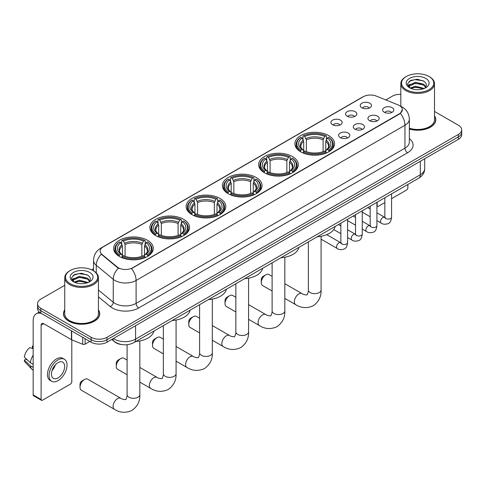 <?xml version="1.0" encoding="UTF-8"?>
<svg xmlns="http://www.w3.org/2000/svg" width="486" height="486" viewBox="0 0 486 486"><rect width="100%" height="100%" fill="white"/><g stroke="black" fill="none" stroke-linecap="round" stroke-linejoin="round"><path stroke-width="0.73" d="M183.738 219.356A19.835 11.451 0 0 0 162.124 216.871A19.835 11.451 0 0 0 149.876 227.454A19.835 11.451 0 0 0 155.69 235.552A19.835 11.451 0 0 0 177.305 238.031A19.835 11.451 0 0 0 189.546 227.454A19.835 11.451 0 0 0 183.738 219.356M292.493 156.565A19.835 11.451 0 0 0 270.878 154.08A19.835 11.451 0 0 0 258.637 164.663A19.835 11.451 0 0 0 264.445 172.761A19.835 11.451 0 0 0 286.06 175.239A19.835 11.451 0 0 0 298.307 164.663A19.835 11.451 0 0 0 292.493 156.565M256.244 177.493A19.835 11.451 0 0 0 234.629 175.015A19.835 11.451 0 0 0 222.381 185.591A19.835 11.451 0 0 0 228.195 193.689A19.835 11.451 0 0 0 249.81 196.174A19.835 11.451 0 0 0 262.051 185.591A19.835 11.451 0 0 0 256.244 177.493M219.988 198.428A19.835 11.451 0 0 0 198.373 195.943A19.835 11.451 0 0 0 186.132 206.52A19.835 11.451 0 0 0 191.94 214.618A19.835 11.451 0 0 0 213.554 217.102A19.835 11.451 0 0 0 225.802 206.52A19.835 11.451 0 0 0 219.988 198.428M147.483 240.284A19.835 11.451 0 0 0 125.868 237.806A19.835 11.451 0 0 0 113.627 248.382A19.835 11.451 0 0 0 119.434 256.48A19.835 11.451 0 0 0 141.049 258.965A19.835 11.451 0 0 0 153.29 248.382A19.835 11.451 0 0 0 147.483 240.284M328.749 135.637A19.835 11.451 0 0 0 307.134 133.152A19.835 11.451 0 0 0 294.887 143.728A19.835 11.451 0 0 0 300.7 151.826A19.835 11.451 0 0 0 322.315 154.311A19.835 11.451 0 0 0 334.556 143.728A19.835 11.451 0 0 0 328.749 135.637M347.217 116.263A5.613 3.238 180 0 1 346.105 115.346A5.613 3.238 180 0 1 347.964 111.318A5.613 3.238 180 0 1 355.157 111.677A5.613 3.238 180 0 1 356.268 115.346A5.613 3.238 180 0 1 347.217 116.263M354.476 116.597A3.366 1.944 0 0 0 353.571 115.65A3.366 1.944 0 0 0 350.254 115.158A3.366 1.944 0 0 0 347.903 116.597M332.558 124.726A5.613 3.238 180 0 1 331.446 123.809A5.613 3.238 180 0 1 333.305 119.781A5.613 3.238 180 0 1 340.498 120.145A5.613 3.238 180 0 1 341.609 123.809A5.613 3.238 180 0 1 332.558 124.726M339.811 125.06A3.366 1.944 0 0 0 338.912 124.112A3.366 1.944 0 0 0 335.589 123.62A3.366 1.944 0 0 0 333.244 125.06M361.882 107.801A5.613 3.238 180 0 1 360.764 106.884A5.613 3.238 180 0 1 362.623 102.856A5.613 3.238 180 0 1 369.816 103.214A5.613 3.238 180 0 1 370.933 106.884A5.613 3.238 180 0 1 361.882 107.801M369.135 108.135A3.366 1.944 0 0 0 368.23 107.187A3.366 1.944 0 0 0 364.913 106.695A3.366 1.944 0 0 0 362.562 108.135M369.579 120.71A5.613 3.238 180 0 1 368.467 119.793A5.613 3.238 180 0 1 370.326 115.765A5.613 3.238 180 0 1 377.519 116.124A5.613 3.238 180 0 1 378.63 119.793A5.613 3.238 180 0 1 369.579 120.71M376.832 121.044A3.366 1.944 0 0 0 375.927 120.097A3.366 1.944 0 0 0 372.61 119.605A3.366 1.944 0 0 0 370.265 121.044M354.92 129.173A5.613 3.238 180 0 1 353.808 128.255A5.613 3.238 180 0 1 355.667 124.228A5.613 3.238 180 0 1 362.86 124.586A5.613 3.238 180 0 1 363.971 128.255A5.613 3.238 180 0 1 354.92 129.173M362.173 129.507A3.366 1.944 0 0 0 361.268 128.559A3.366 1.944 0 0 0 357.951 128.067A3.366 1.944 0 0 0 355.6 129.507M340.261 137.635A5.613 3.238 180 0 1 339.143 136.718A5.613 3.238 180 0 1 341.002 132.69A5.613 3.238 180 0 1 348.201 133.055A5.613 3.238 180 0 1 349.312 136.718A5.613 3.238 180 0 1 340.261 137.635M347.514 137.969A3.366 1.944 0 0 0 346.609 137.022A3.366 1.944 0 0 0 343.292 136.53A3.366 1.944 0 0 0 340.941 137.969M384.238 112.242A5.613 3.238 180 0 1 383.126 111.324A5.613 3.238 180 0 1 384.985 107.297A5.613 3.238 180 0 1 392.178 107.661A5.613 3.238 180 0 1 393.289 111.324A5.613 3.238 180 0 1 384.238 112.242M391.491 112.582A3.366 1.944 0 0 0 390.592 111.634A3.366 1.944 0 0 0 387.269 111.142A3.366 1.944 0 0 0 384.924 112.582M398.052 104.885A10.103 5.832 180 0 1 399.401 105.535A10.103 5.832 180 0 1 402.359 109.66A10.103 5.832 180 0 1 399.401 113.785L132.666 267.786A10.103 5.832 180 0 1 117.241 267.008L101.987 254.427A10.103 5.832 180 0 1 100.159 251.08A10.103 5.832 180 0 1 103.117 246.955L363.321 96.726A10.103 5.832 180 0 1 376.261 96.076L398.052 104.885M121.84 344.58A11.227 6.482 180 0 1 114.739 341.931L111.737 339.453M64.753 309.861A18.152 10.479 0 0 0 63.441 313.774A18.152 10.479 0 0 0 68.763 321.179A18.152 10.479 0 0 0 88.537 323.451A18.152 10.479 0 0 0 99.745 313.774A18.152 10.479 0 0 0 98.433 309.861M402.359 109.66L400.379 113.378L399.401 114.089L131.53 268.6A13.098 7.563 60 0 1 136.104 280.465A14.969 8.645 180 0 1 114.939 280.465A14.969 8.645 180 0 1 113.256 279.31L96.258 265.295A14.969 8.645 180 0 1 93.549 260.338L93.549 270.872M64.753 285.3L40.842 299.103A11.227 6.482 0 0 0 37.556 303.689L37.556 308.58A11.227 6.482 0 0 0 40.842 313.16L91.119 342.187L91.119 339.744A11.227 6.482 0 0 0 106.999 339.744L458.413 136.858A11.227 6.482 0 0 0 461.7 132.271A11.227 6.482 0 0 1 458.413 136.858L106.999 339.744A11.227 6.482 0 0 1 91.119 339.744L40.842 310.718L91.119 339.744L91.119 337.302A11.227 6.482 0 0 0 106.999 337.302L458.413 134.409A11.227 6.482 0 0 0 461.7 129.829A11.227 6.482 0 0 0 458.413 125.248L434.502 111.44M37.556 306.131A11.227 6.482 0 0 0 40.842 310.718A11.227 6.482 0 0 1 37.556 306.131M119.513 268.6L117.241 267.452L101.307 254.178A13.098 8.76 129.5 0 0 96.258 265.295L96.258 272.938M409.346 129.057A18.152 10.479 0 0 0 435.808 119.744A18.152 10.479 0 0 0 434.502 115.838M400.822 94.333A11.227 6.482 0 0 0 392.257 96.216L385.817 99.934M93.549 268.673L91.575 269.815M37.556 303.689A11.227 6.482 0 0 0 40.842 308.27L91.119 337.302M91.119 342.187A11.227 6.482 0 0 0 106.999 342.187L458.413 139.3A11.227 6.482 0 0 0 461.7 134.719L461.7 129.829M376.917 205.305L377.172 205.457A1.871 1.081 120 0 0 377.561 206.313A1.871 1.081 120 0 0 378.497 206.216L384.839 202.559M391.576 198.665L406.545 190.026A1.871 1.081 120 0 0 407.869 187.73L407.869 184.455M377.172 205.457L377.172 202.182M406.284 89.649A16.093 9.289 0 0 0 429.041 89.649A16.093 9.289 0 0 0 429.041 76.509L429.569 76.812A16.84 9.72 0 0 1 434.502 83.689A16.84 9.72 0 0 1 424.108 92.674A16.84 9.72 0 0 1 405.755 90.566A16.84 9.72 0 0 1 400.822 83.689A16.84 9.72 0 0 1 405.755 76.812L406.284 76.509A16.093 9.289 0 0 0 406.284 89.649M409.346 128.201A16.84 9.72 0 0 0 434.502 119.744L434.502 83.689M409.346 128.936A17.964 10.37 0 0 0 435.626 119.744A17.964 10.37 0 0 0 434.502 116.136M410.172 88.081L415.469 86.156L424.223 88.495M410.974 88.446L415.469 87.128L423.312 88.829M410.026 88.009L409.2 86.192L409.491 85.08L415.469 82.274L423.64 84.187L425.882 86.842M409.224 87.474L409.2 86.192M409.261 86.672L409.491 86.052L415.469 83.246L423.64 85.159L425.627 87.243M424.576 88.349A8.456 4.884 0 0 0 424.94 88.027C427.097 85.676 426.811 83.44 424.084 81.314L417.468 79.236L410.646 80.421L407.475 83.938L409.528 87.699M425.76 78.404A11.451 6.61 0 0 0 409.589 78.392A11.451 6.61 0 0 0 409.516 87.723A11.451 6.61 0 0 0 409.564 87.753A11.451 6.61 0 0 0 425.809 87.723A11.451 6.61 0 0 0 425.76 78.404M425.657 87.808L426.483 87.249M429.569 76.812L429.041 76.509A16.093 9.289 0 0 0 406.284 76.509M409.072 81.387L414.807 79.631L423.136 80.743M407.973 86.113L409.534 85.001M412.116 83.999L414.807 83.507L421.544 84.09M412.116 87.875L414.807 87.389L421.544 87.966M407.797 85.797L410.184 84.193M261.268 282.639L261.268 279.584A2.618 1.513 -60 0 1 263.12 276.376L265.769 274.845A6.361 3.675 120 0 0 261.268 282.639A6.361 3.675 120 0 0 262.586 285.549L272.111 291.047M300.342 151.62L300.877 150.198A17.812 10.285 0 0 1 300.877 137.265L302.098 137.969A16.093 9.289 0 0 0 302.098 149.494L303.307 150.18L303.701 151.626M303.701 151.037L303.701 141.359L302.098 137.969M302.991 139.5L302.991 136.037L303.519 135.734A17.812 10.285 0 0 1 325.924 135.734L324.703 136.445A16.093 9.289 0 0 0 304.746 136.445L306.344 139.834L306.344 151.662M323.099 151.662L323.099 139.834L324.703 136.445M317.2 236.804A20.582 11.883 0 0 0 335.158 226.44M302.991 152.647A18.559 10.716 0 0 0 326.458 152.647L325.924 151.729A17.812 10.285 0 0 1 303.519 151.729L302.991 152.962M326.458 152.962L326.458 152.647M300.877 137.265L300.342 137.568A18.559 10.716 0 0 0 296.162 144.342A18.559 10.716 0 0 0 300.342 151.116M325.924 135.734L326.458 136.037L326.458 139.5M303.519 151.729L304.746 151.018A16.093 9.289 0 0 0 324.703 151.018L325.924 151.729M302.098 149.494L300.877 150.198M304.746 136.445L303.519 135.734M303.307 140.053A14.392 8.311 0 0 0 303.307 150.18L303.373 150.223C301.332 148.248 300.5 146.906 300.877 146.195A13.845 7.995 0 0 1 303.701 141.359M329.107 151.116A18.559 10.716 0 0 0 333.287 144.342A18.559 10.716 0 0 0 329.107 137.568L328.572 137.265A17.812 10.285 0 0 1 328.572 150.198L329.107 151.62M328.572 150.198L327.345 149.494A16.093 9.289 0 0 0 327.345 137.969L328.572 137.265M327.345 137.969L325.748 141.359L325.748 151.037L326.136 150.18L327.345 149.494M325.748 141.359A13.845 7.995 0 0 1 328.572 146.195C328.949 146.906 328.111 148.248 326.07 150.223L326.136 150.18A14.392 8.311 0 0 0 326.136 140.053M325.748 151.626L325.748 151.037M272.111 276.358L268.952 274.529A6.361 3.675 120 0 0 265.769 274.845L263.12 276.376M225.018 303.568L225.018 300.512A2.618 1.513 -60 0 1 226.871 297.304L229.514 295.774A6.361 3.675 120 0 0 225.018 303.568A6.361 3.675 120 0 0 226.336 306.478L235.856 311.976M264.086 172.548L264.621 171.127A17.812 10.285 0 0 1 264.621 158.193L265.848 158.898A16.093 9.289 0 0 0 265.848 170.422L267.057 171.108L267.446 172.554M267.446 171.965L267.446 162.288L265.848 158.898M266.735 160.435L266.735 156.972L267.27 156.668A17.812 10.285 0 0 1 289.674 156.668L288.447 157.373A16.093 9.289 0 0 0 268.491 157.373L270.095 160.763L270.095 172.591M286.849 172.591L286.849 160.763L288.447 157.373M280.944 257.738A20.582 11.883 0 0 0 298.902 247.368M266.735 173.575A18.559 10.716 0 0 0 290.209 173.575L289.674 172.658A17.812 10.285 0 0 1 267.27 172.658L266.735 173.891M290.209 173.891L290.209 173.575M264.621 158.193L264.086 158.497A18.559 10.716 0 0 0 259.907 165.27A18.559 10.716 0 0 0 264.086 172.05M289.674 156.668L290.209 156.972L290.209 160.435M267.27 172.658L268.491 171.953A16.093 9.289 0 0 0 288.447 171.953L289.674 172.658M265.848 170.422L264.621 171.127M268.491 157.373L267.27 156.668M267.057 160.988A14.392 8.311 0 0 0 267.057 171.108L267.124 171.157C265.077 169.177 264.244 167.834 264.627 167.129A13.845 7.995 0 0 1 267.446 162.288M292.851 172.05A18.559 10.716 0 0 0 297.031 165.27A18.559 10.716 0 0 0 292.851 158.497L292.323 158.193A17.812 10.285 0 0 1 292.323 171.127L292.851 172.548M292.323 171.127L291.096 170.422A16.093 9.289 0 0 0 291.096 158.898L292.323 158.193M291.096 158.898L289.492 162.288L289.492 171.965L289.887 171.108L291.096 170.422M289.492 162.288A13.845 7.995 0 0 1 292.317 167.129C292.694 167.84 291.861 169.183 289.82 171.157L289.887 171.108A14.392 8.311 0 0 0 289.887 160.988M289.492 172.554L289.492 171.965M235.856 297.286L232.697 295.464A6.361 3.675 120 0 0 229.514 295.774L226.871 297.304M188.762 324.496L188.762 321.44A2.618 1.513 -60 0 1 190.615 318.233L193.264 316.708A6.361 3.675 120 0 0 188.762 324.496A6.361 3.675 120 0 0 190.081 327.412L199.6 332.91M227.837 193.477L228.371 192.061A17.812 10.285 0 0 1 228.371 179.121L229.592 179.832A16.093 9.289 0 0 0 229.592 191.35L230.801 192.043L231.196 193.483M231.196 192.893L231.196 183.222L229.592 179.832M230.486 181.363L230.486 177.9L231.014 177.597A17.812 10.285 0 0 1 253.419 177.597L252.198 178.301A16.093 9.289 0 0 0 232.241 178.301L233.839 181.691L233.839 193.525M250.594 193.525L250.594 181.691L252.198 178.301M244.689 278.666A20.582 11.883 0 0 0 262.653 268.296M230.486 194.503A18.559 10.716 0 0 0 253.953 194.503L253.419 193.586A17.812 10.285 0 0 1 231.014 193.586L230.486 194.825M253.953 194.825L253.953 194.503M228.371 179.121L227.837 179.425A18.559 10.716 0 0 0 223.657 186.205A18.559 10.716 0 0 0 227.837 192.978M253.419 177.597L253.953 177.9L253.953 181.363M231.014 193.586L232.241 192.881A16.093 9.289 0 0 0 252.198 192.881L253.419 193.586M229.592 191.35L228.371 192.061M232.241 178.301L231.014 177.597M230.801 181.916A14.392 8.311 0 0 0 230.801 192.043L230.868 192.085C228.827 190.105 227.995 188.762 228.371 188.058A13.845 7.995 0 0 1 231.196 183.222M256.602 192.978A18.559 10.716 0 0 0 260.782 186.205A18.559 10.716 0 0 0 256.602 179.425L256.067 179.121A17.812 10.285 0 0 1 256.067 192.061L256.602 193.477M256.067 192.061L254.84 191.35A16.093 9.289 0 0 0 254.84 179.832L256.067 179.121M254.84 179.832L253.242 183.222L253.242 192.893L253.631 192.043L254.84 191.35M253.242 183.222A13.845 7.995 0 0 1 256.061 188.058C256.444 188.768 255.606 190.111 253.564 192.085L253.631 192.043A14.392 8.311 0 0 0 253.631 181.916M253.242 193.483L253.242 192.893M199.6 318.215L196.441 316.392A6.361 3.675 120 0 0 193.264 316.708L190.615 318.233M152.513 345.431L152.513 342.375A2.618 1.513 -60 0 1 154.366 339.167L157.008 337.636A6.361 3.675 120 0 0 152.513 345.431A6.361 3.675 120 0 0 153.831 348.341L163.351 353.838M191.581 214.411L192.116 212.99A17.812 10.285 0 0 1 192.116 200.056L193.343 200.761A16.093 9.289 0 0 0 193.343 212.285L194.552 212.971L194.941 214.417M194.941 213.828L194.941 204.15L193.343 200.761M194.23 202.291L194.23 198.829L194.765 198.525A17.812 10.285 0 0 1 217.169 198.525L215.942 199.236A16.093 9.289 0 0 0 195.986 199.236L197.589 202.626L197.589 214.454M214.344 214.454L214.344 202.626L215.942 199.236M208.439 299.595A20.582 11.883 0 0 0 226.397 289.231M194.23 215.438A18.559 10.716 0 0 0 217.698 215.438L217.169 214.52A17.812 10.285 0 0 1 194.765 214.52L194.23 215.754M217.698 215.754L217.698 215.438M192.116 200.056L191.581 200.36A18.559 10.716 0 0 0 187.402 207.133A18.559 10.716 0 0 0 191.581 213.907M217.169 198.525L217.698 198.829L217.698 202.291M194.765 214.52L195.986 213.81A16.093 9.289 0 0 0 215.942 213.81L217.169 214.52M193.343 212.285L192.116 212.99M195.986 199.236L194.765 198.525M194.552 202.844A14.392 8.311 0 0 0 194.552 212.971L194.619 213.014C192.571 211.039 191.739 209.697 192.116 208.986A13.845 7.995 0 0 1 194.941 204.15M220.346 213.907A18.559 10.716 0 0 0 224.526 207.133A18.559 10.716 0 0 0 220.346 200.36L219.812 200.056A17.812 10.285 0 0 1 219.812 212.99L220.346 214.411M219.812 212.99L218.591 212.285A16.093 9.289 0 0 0 218.591 200.761L219.812 200.056M218.591 200.761L216.987 204.15L216.987 213.828L217.382 212.971L218.591 212.285M216.987 204.15A13.845 7.995 0 0 1 219.812 208.986C220.188 209.697 219.356 211.039 217.315 213.014L217.382 212.971A14.392 8.311 0 0 0 217.382 202.844M216.987 214.417L216.987 213.828M163.351 339.143L160.192 337.32A6.361 3.675 120 0 0 157.008 337.636L154.366 339.167M116.257 366.359L116.257 363.303A2.618 1.513 -60 0 1 118.11 360.096L120.759 358.565A6.361 3.675 120 0 0 116.257 366.359A6.361 3.675 120 0 0 117.576 369.269L127.095 374.767M155.332 235.339L155.86 233.918A17.812 10.285 0 0 1 155.86 220.984L157.087 221.689A16.093 9.289 0 0 0 157.087 233.213L158.296 233.9L158.685 235.346M158.685 234.756L158.685 225.079L157.087 221.689M157.974 223.226L157.974 219.763L158.509 219.459A17.812 10.285 0 0 1 180.914 219.459L179.692 220.164A16.093 9.289 0 0 0 159.736 220.164L161.334 223.554L161.334 235.382M178.089 235.382L178.089 223.554L179.692 220.164M172.184 320.529A20.582 11.883 0 0 0 190.148 310.159M157.974 236.366A18.559 10.716 0 0 0 181.448 236.366L180.914 235.449A17.812 10.285 0 0 1 158.509 235.449L157.974 236.682M181.448 236.682L181.448 236.366M155.86 220.984L155.332 221.288A18.559 10.716 0 0 0 151.152 228.062A18.559 10.716 0 0 0 155.332 234.841M180.914 219.459L181.448 219.763L181.448 223.226M158.509 235.449L159.736 234.744A16.093 9.289 0 0 0 179.692 234.744L180.914 235.449M157.087 233.213L155.86 233.918M159.736 220.164L158.509 219.459M158.296 223.779A14.392 8.311 0 0 0 158.296 233.9L158.363 233.948C156.322 231.968 155.49 230.625 155.866 229.921A13.845 7.995 0 0 1 158.685 225.079M184.091 234.841A18.559 10.716 0 0 0 188.276 228.062A18.559 10.716 0 0 0 184.091 221.288L183.562 220.984A17.812 10.285 0 0 1 183.562 233.918L184.091 235.339M183.562 233.918L182.335 233.213A16.093 9.289 0 0 0 182.335 221.689L183.562 220.984M182.335 221.689L180.737 225.079L180.737 234.756L181.126 233.9L182.335 233.213M180.737 225.079A13.845 7.995 0 0 1 183.556 229.921C183.933 230.631 183.101 231.974 181.059 233.948L181.126 233.9A14.392 8.311 0 0 0 181.126 223.779M180.737 235.346L180.737 234.756M127.095 360.077L123.936 358.255A6.361 3.675 120 0 0 120.759 358.565L118.11 360.096M80.008 387.287L80.008 384.232A2.618 1.513 -60 0 1 81.861 381.024L84.503 379.499A6.361 3.675 120 0 0 80.008 387.287A6.361 3.675 120 0 0 81.326 390.203L114.398 409.297A6.361 3.675 -60 0 1 113.426 404.2A6.361 3.675 -60 0 1 117.582 398.593A6.361 3.675 -60 0 1 120.765 398.277C121.488 399.146 126.311 400.021 125.631 399.395C125.831 400.3 127.484 395.683 127.095 394.62A6.361 3.675 180 0 0 128.96 397.22A6.361 3.675 180 0 0 137.957 397.22A6.361 3.675 180 0 0 139.822 394.62C140.096 401.205 137.483 406.472 131.992 410.409C125.831 413.197 119.969 412.827 114.398 409.297M119.076 256.268L119.611 254.852A17.812 10.285 0 0 1 119.611 241.913L120.832 242.623A16.093 9.289 0 0 0 120.832 254.142L122.047 254.834L122.436 256.274M122.436 255.685L122.436 246.013L120.832 242.623M121.725 244.154L121.725 240.692L122.253 240.388A17.812 10.285 0 0 1 144.664 240.388L143.437 241.092A16.093 9.289 0 0 0 123.48 241.092L125.084 244.482L125.084 256.316M141.839 256.316L141.839 244.482L143.437 241.092M135.934 341.458A20.582 11.883 0 0 0 153.892 331.088M121.725 257.294A18.559 10.716 0 0 0 145.192 257.294L144.664 256.377A17.812 10.285 0 0 1 122.253 256.377L121.725 257.616M145.192 257.616L145.192 257.294M119.611 241.913L119.076 242.216A18.559 10.716 0 0 0 114.896 248.996A18.559 10.716 0 0 0 119.076 255.77M144.664 240.388L145.192 240.692L145.192 244.154M122.253 256.377L123.48 255.672A16.093 9.289 0 0 0 143.437 255.672L144.664 256.377M120.832 254.142L119.611 254.852M123.48 241.092L122.253 240.388M122.047 244.707A14.392 8.311 0 0 0 122.047 254.834L122.114 254.877C120.066 252.896 119.234 251.554 119.611 250.849A13.845 7.995 0 0 1 122.436 246.013M147.841 255.77A18.559 10.716 0 0 0 152.021 248.996A18.559 10.716 0 0 0 147.841 242.216L147.307 241.913A17.812 10.285 0 0 1 147.307 254.852L147.841 256.268M147.307 254.852L146.086 254.142A16.093 9.289 0 0 0 146.086 242.623L147.307 241.913M146.086 242.623L144.482 246.013L144.482 255.685L144.877 254.834L146.086 254.142M144.482 246.013A13.845 7.995 0 0 1 147.307 250.849C147.683 251.56 146.851 252.902 144.804 254.877L144.877 254.834A14.392 8.311 0 0 0 144.877 244.707M144.482 256.274L144.482 255.685M120.765 398.277L87.687 379.183A6.361 3.675 120 0 0 84.503 379.499L81.861 381.024M85.099 338.712L85.099 344.137L89.795 341.427M41.401 313.482A14.969 8.645 -120 0 0 36.268 313.792A14.969 8.645 -120 0 0 33.17 320.645L33.17 394.899L41.11 399.48L41.11 325.231A3.742 2.163 60 0 1 41.881 323.518A3.742 2.163 60 0 1 43.752 323.7L71.424 339.678L71.424 330.814M41.11 399.48A1.871 1.081 120 0 0 41.492 400.336L33.558 395.756A1.871 1.081 -60 0 1 33.17 394.899M41.492 400.336A1.871 1.081 120 0 0 42.428 400.245L70.482 384.049A1.871 1.081 120 0 0 71.8 381.759L71.8 339.854M85.099 344.137A1.871 1.081 180 0 1 82.705 344.258L71.673 339.799A1.871 1.081 180 0 1 71.424 339.678M58.041 377.908A9.356 5.401 120 0 0 64.152 369.664A9.356 5.401 120 0 0 62.718 362.167A9.356 5.401 120 0 0 58.041 362.629A9.356 5.401 120 0 0 51.929 370.873A9.356 5.401 120 0 0 53.363 378.369A9.356 5.401 120 0 0 58.041 377.908M51.996 370.654A9.356 5.401 120 0 0 55.355 364.84M33.17 346.366L32.374 346.129L32.374 348.006L33.17 348.462M64.407 359.251L62.816 358.334A12.721 7.345 120 0 0 56.455 358.966A12.721 7.345 120 0 0 48.144 370.174A12.721 7.345 120 0 0 50.094 380.374L51.68 381.291A12.721 7.345 120 0 0 58.041 380.66A12.721 7.345 120 0 0 66.357 369.445A12.721 7.345 120 0 0 64.407 359.251A12.721 7.345 120 0 0 58.041 359.883A12.721 7.345 120 0 0 49.73 371.091A12.721 7.345 120 0 0 51.68 381.291M33.17 355.114A12.35 7.132 120 0 0 30.357 362.726L24.3 357.058A9.732 5.619 120 0 1 29.731 347.654L33.17 348.699M33.17 364.348L30.357 362.726M27.574 360.126L25.928 359.172L24.3 360.114L30.357 365.782L33.17 367.404M30.357 365.782A12.35 7.132 120 0 0 31.882 369.232A12.35 7.132 120 0 0 32.817 369.968L33.17 370.168M33.17 345.904A9.732 5.619 120 0 0 32.374 346.129M24.3 360.114A9.732 5.619 120 0 0 25.448 362.532L31.882 369.232M70.215 283.672A16.093 9.289 0 0 0 92.972 283.672A16.093 9.289 0 0 0 92.972 270.538L93.5 270.842A16.84 9.72 0 0 1 98.433 277.719A16.84 9.72 0 0 1 88.039 286.697A16.84 9.72 0 0 1 69.686 284.589A16.84 9.72 0 0 1 64.753 277.719A16.84 9.72 0 0 1 69.686 270.842L70.215 270.538A16.093 9.289 0 0 0 70.215 283.672M64.753 277.719L64.753 313.774A16.84 9.72 0 0 0 69.686 320.645A16.84 9.72 0 0 0 88.039 322.753A16.84 9.72 0 0 0 98.433 313.774L98.433 277.719M64.753 310.165A17.964 10.37 0 0 0 63.63 313.774A17.964 10.37 0 0 0 68.891 321.106A17.964 10.37 0 0 0 88.47 323.354A17.964 10.37 0 0 0 99.557 313.774A17.964 10.37 0 0 0 98.433 310.165M74.109 282.111L79.406 280.185L88.154 282.524M74.911 282.475L79.406 281.151L87.249 282.852M73.963 282.032L73.137 280.215L73.422 279.11L79.406 276.303L87.577 278.211L89.819 280.865M73.161 281.497L73.137 280.215M73.192 280.701L73.422 280.076L79.406 277.275L87.577 279.183L89.564 281.266M88.513 282.372A8.456 4.884 0 0 0 88.871 282.05C91.028 279.699 90.742 277.463 88.015 275.343L81.399 273.26L74.577 274.45L71.406 277.962L73.465 281.728M89.691 272.427A11.451 6.61 0 0 0 73.52 272.415A11.451 6.61 0 0 0 73.447 281.752A11.451 6.61 0 0 0 73.495 281.783A11.451 6.61 0 0 0 89.74 281.752A11.451 6.61 0 0 0 89.691 272.427M89.588 281.837L90.414 281.273M93.5 270.842L92.972 270.538A16.093 9.289 0 0 0 70.215 270.538M73.009 275.416L78.738 273.654L87.073 274.766M71.904 280.136L73.465 279.031M76.053 278.022L78.738 277.536L85.481 278.114M76.053 281.904L78.738 281.418L85.481 281.995M71.728 279.827L74.115 278.223M101.987 254.427L101.987 254.871M117.241 267.008L117.241 267.452M399.401 113.785L399.401 114.089M409.346 138.625A18.711 10.801 180 0 1 407.602 152.744L138.753 307.966A3.742 2.163 60 0 1 136.104 303.385L404.96 148.163A14.969 8.645 0 0 0 409.346 142.052L409.346 119.137A14.969 8.645 180 0 1 404.96 125.242A13.098 7.563 -120 0 0 400.379 113.378M138.753 307.966A18.711 10.801 180 0 1 112.29 307.966A18.711 10.801 180 0 1 110.194 306.526L98.433 296.831M118.359 268.144A13.098 8.76 129.5 0 0 113.256 279.31L113.256 302.231A14.969 8.645 0 0 0 114.939 303.385A14.969 8.645 0 0 0 136.104 303.385L136.104 280.465L404.96 125.242L404.96 148.163A3.742 2.163 60 0 0 407.602 152.744M409.346 119.137C409.091 113.754 406.721 109.715 402.244 107.029L400.355 106.106A13.098 6.136 112 0 0 400.178 106.039M102.005 247.72A13.098 7.563 -120 0 0 100.651 248.231C96.167 250.922 93.804 254.956 93.549 260.338M100.651 248.231L362.222 97.212A13.098 7.563 60 0 1 363.212 96.793M106.999 337.302L106.999 342.187M458.413 134.409L458.413 139.3M40.842 308.27L40.842 313.16M98.433 290.008L113.256 302.231A3.742 2.503 -50.5 0 1 110.194 306.526M113.402 338.493A14.969 8.645 0 0 0 114.404 339.131A14.969 8.645 0 0 0 135.576 339.131L420.305 174.747A14.969 8.645 0 0 0 424.691 168.636C424.8 172.348 422.82 175.525 418.756 178.174L134.027 342.557A7.484 4.319 60 0 0 135.576 339.131L135.576 325.687M420.305 161.303L420.305 174.747A7.484 4.319 60 0 1 418.756 178.174M112.795 338.839A7.484 5.006 129.5 0 0 114.101 341.275L111.829 339.398M321.088 236.311L321.088 289.972A6.361 3.675 180 0 1 319.223 292.566A6.361 3.675 180 0 1 310.226 292.566A6.361 3.675 180 0 1 308.361 289.972C308.75 291.035 307.097 295.646 306.891 294.741C307.577 295.367 302.754 294.492 302.025 293.629L284.832 283.703M321.088 289.972C321.355 296.557 318.749 301.818 313.251 305.761C307.097 308.543 301.235 308.173 295.664 304.649A6.361 3.675 -60 0 1 294.692 299.552A6.361 3.675 -60 0 1 298.847 293.945A6.361 3.675 -60 0 1 302.025 293.629M323.099 139.834A13.845 7.995 0 0 0 306.344 139.834M323.494 138.528A14.392 8.311 0 0 0 305.955 138.528M284.832 257.24L284.832 310.9A6.361 3.675 180 0 1 282.967 313.5A6.361 3.675 180 0 1 273.97 313.5A6.361 3.675 180 0 1 272.111 310.9C272.494 311.963 270.842 316.574 270.641 315.669C271.322 316.301 266.498 315.426 265.775 314.557L248.577 304.631M284.832 310.9C285.106 317.486 282.494 322.747 277.002 326.689C270.842 329.478 264.979 329.107 259.415 325.577A6.361 3.675 -60 0 1 258.437 320.481A6.361 3.675 -60 0 1 262.592 314.873A6.361 3.675 -60 0 1 265.775 314.557M286.849 160.763A13.845 7.995 0 0 0 270.095 160.763M287.238 159.457A14.392 8.311 0 0 0 269.7 159.457M248.577 278.174L248.577 331.829A6.361 3.675 180 0 1 246.718 334.429A6.361 3.675 180 0 1 237.721 334.429A6.361 3.675 180 0 1 235.856 331.829C236.245 332.892 234.592 337.509 234.386 336.604C235.066 337.229 230.249 336.355 229.52 335.492L212.327 325.559M248.577 331.829C248.85 338.414 246.238 343.681 240.746 347.618C234.592 350.406 228.73 350.035 223.159 346.506A6.361 3.675 -60 0 1 222.187 341.409A6.361 3.675 -60 0 1 226.342 335.802A6.361 3.675 -60 0 1 229.52 335.492M250.594 181.691A13.845 7.995 0 0 0 233.839 181.691M250.989 180.385A14.392 8.311 0 0 0 233.45 180.385M212.327 299.103L212.327 352.763A6.361 3.675 180 0 1 210.462 355.357A6.361 3.675 180 0 1 201.465 355.357A6.361 3.675 180 0 1 199.6 352.763C199.989 353.826 198.337 358.437 198.136 357.532C198.817 358.158 193.993 357.283 193.27 356.42L176.072 346.494M212.327 352.763C212.601 359.348 209.988 364.609 204.497 368.552C198.337 371.334 192.474 370.964 186.91 367.44A6.361 3.675 -60 0 1 185.931 362.343A6.361 3.675 -60 0 1 190.087 356.736A6.361 3.675 -60 0 1 193.27 356.42M214.344 202.626A13.845 7.995 0 0 0 197.589 202.626M214.733 201.319A14.392 8.311 0 0 0 197.195 201.319M176.072 320.031L176.072 373.691A6.361 3.675 180 0 1 174.213 376.292A6.361 3.675 180 0 1 165.216 376.292A6.361 3.675 180 0 1 163.351 373.691C163.739 374.755 162.087 379.366 161.881 378.46C162.561 379.092 157.743 378.217 157.014 377.349L139.822 367.422M176.072 373.691C176.345 380.277 173.733 385.538 168.241 389.48C162.087 392.269 156.225 391.898 150.654 388.369A6.361 3.675 -60 0 1 149.682 383.272A6.361 3.675 -60 0 1 153.837 377.665A6.361 3.675 -60 0 1 157.014 377.349M178.089 223.554A13.845 7.995 0 0 0 161.334 223.554M178.484 222.248A14.392 8.311 0 0 0 160.945 222.248M141.839 244.482A13.845 7.995 0 0 0 125.084 244.482M142.228 243.176A14.392 8.311 0 0 0 124.689 243.176M391.576 193.865L391.576 217.139A3.366 1.944 180 0 1 390.434 218.603A3.366 1.944 180 0 1 385.829 218.518A3.366 1.944 180 0 1 384.839 217.139L384.73 217.868L385.034 217.619M391.576 217.139C391.115 221.051 389.906 223.238 387.943 223.694C385.161 224.556 382.925 224.362 381.231 223.117A3.366 1.944 -60 0 1 380.714 220.413A3.366 1.944 -60 0 1 382.913 217.449A3.366 1.944 -60 0 1 383.065 217.364A3.366 1.944 -60 0 1 384.602 217.278L385.283 217.552M376.917 202.328L376.917 225.607A3.366 1.944 180 0 1 375.775 227.065A3.366 1.944 180 0 1 371.164 226.98A3.366 1.944 180 0 1 370.18 225.607L370.071 226.33L370.375 226.081M376.917 225.607C376.456 229.52 375.241 231.701 373.284 232.162C370.502 233.019 368.267 232.824 366.572 231.579A3.366 1.944 -60 0 1 366.055 228.882A3.366 1.944 -60 0 1 368.254 225.911A3.366 1.944 -60 0 1 368.406 225.832A3.366 1.944 -60 0 1 369.937 225.747L370.624 226.014M362.258 210.79L362.258 234.07A3.366 1.944 180 0 1 361.116 235.528A3.366 1.944 180 0 1 356.505 235.443A3.366 1.944 180 0 1 355.521 234.07L355.412 234.799L355.716 234.55M362.258 234.07C361.797 237.982 360.582 240.163 358.625 240.625C355.843 241.481 353.601 241.293 351.913 240.041A3.366 1.944 -60 0 1 351.396 237.344A3.366 1.944 -60 0 1 353.595 234.374A3.366 1.944 -60 0 1 353.747 234.295A3.366 1.944 -60 0 1 355.278 234.209L355.965 234.477M347.599 219.253L347.599 242.532A3.366 1.944 180 0 1 346.457 243.99A3.366 1.944 180 0 1 341.846 243.905A3.366 1.944 180 0 1 340.862 242.532L340.753 243.261L341.05 243.012M347.599 242.532C347.138 246.445 345.923 248.632 343.96 249.087C341.184 249.95 338.942 249.755 337.254 248.504A3.366 1.944 -60 0 1 336.737 245.807A3.366 1.944 -60 0 1 338.936 242.836A3.366 1.944 -60 0 1 339.088 242.757A3.366 1.944 -60 0 1 340.619 242.672L341.306 242.939M41.11 325.231L43.752 323.7M71.673 330.96L71.673 339.799M82.705 344.258L82.705 337.327M362.222 97.212L364.622 96.094M134.027 342.557C128 345.589 121.98 345.589 115.96 342.557L114.101 341.275M424.691 168.636L424.691 158.77M377.561 206.313L376.917 205.936M435.626 121.245L435.626 119.744M400.822 106.3L400.822 83.689M295.664 304.649L284.832 298.392M296.162 147.768L296.162 144.342M333.287 147.768L333.287 144.342M308.361 241.907L308.361 289.972M259.415 325.577L248.577 319.326M259.907 168.697L259.907 165.27M297.031 168.697L297.031 165.27M272.111 262.841L272.111 310.9M223.159 346.506L212.327 340.255M223.657 189.625L223.657 186.205M260.782 189.625L260.782 186.205M235.856 283.769L235.856 331.829M186.91 367.44L176.072 361.183M187.402 210.56L187.402 207.133M224.526 210.56L224.526 207.133M199.6 304.698L199.6 352.763M150.654 388.369L139.822 382.111M151.152 231.488L151.152 228.062M188.276 231.488L188.276 228.062M163.351 325.632L163.351 373.691M139.822 340.965L139.822 394.62M114.896 252.416L114.896 248.996M152.021 252.416L152.021 248.996M127.095 344.72L127.095 394.62M381.231 223.117L376.917 220.62M370.18 216.732L362.258 212.157M384.839 197.753L384.839 217.139M384.602 217.278L376.917 212.844M370.18 208.956L367.811 207.589M366.572 231.579L362.258 229.088M355.521 225.2L347.599 220.62M370.18 206.216L370.18 225.607M369.937 225.747L362.258 221.306M355.521 217.418L353.146 216.051M351.913 240.041L347.599 237.551M340.862 233.663L333.742 229.55M355.521 214.678L355.521 234.07M355.278 234.209L347.599 229.775M340.862 225.881L338.487 224.514M337.254 248.504L321.088 239.173M340.862 223.147L340.862 242.532M340.619 242.672L326.738 234.659M36.268 313.792L39.299 312.048M99.557 315.274L99.557 313.774M63.63 315.274L63.63 313.774"/></g></svg>
